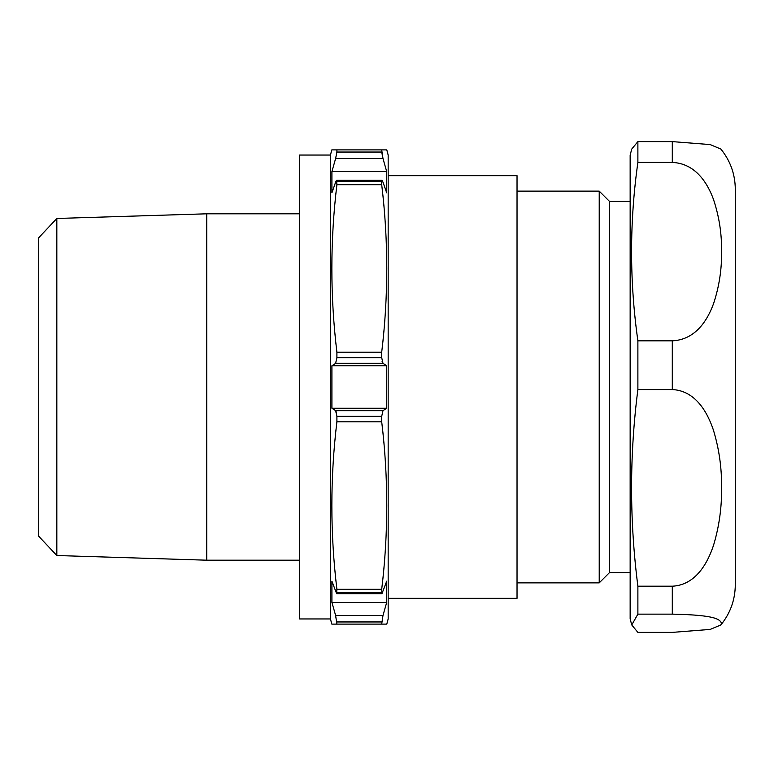 <?xml version="1.0" encoding="UTF-8"?>
<svg xmlns="http://www.w3.org/2000/svg" width="774" height="774" viewBox="0 0 774 774"><rect width="100%" height="100%" fill="white"/><g stroke="black" fill="none" stroke-linecap="round" stroke-linejoin="round"><path stroke-width="1.16" d="M336.903 624.105L335.616 615.465L382.985 615.465L381.708 624.105L331.823 624.105L330.44 618.948L330.44 155.052L331.823 149.895L336.903 149.895L336.903 152.043L381.708 152.043L382.985 158.535L381.708 149.895L336.903 149.895M336.632 593.668L336.903 589.314C330.169 533.47 330.169 477.635 336.903 421.791L336.903 416.315L335.616 410.646L382.985 410.646L381.708 416.315L381.708 421.791C388.432 477.635 388.432 533.47 381.708 589.314L381.969 593.668L336.632 593.668L331.911 581.187L331.911 602.414L335.616 615.465M386.7 171.586L331.911 171.586L335.616 158.535L382.985 158.535L386.7 171.586L386.7 192.813L382.985 182.18C382.211 180.061 381.785 179.791 381.708 181.348L381.708 184.686C388.432 240.53 388.432 296.365 381.708 352.209L381.708 357.685L382.985 363.354L335.616 363.354L331.911 365.763L331.911 408.237L335.616 410.646L336.526 412.619M335.616 363.354L336.903 357.685L336.903 352.209C330.169 296.365 330.169 240.53 336.903 184.686L336.632 180.332L381.969 180.332L381.708 181.348L336.903 181.348C336.825 179.791 336.4 180.061 335.616 182.18L331.911 192.813L331.911 171.586M335.616 158.535L336.903 152.043M381.708 624.105L386.787 624.105L388.171 618.948L388.171 155.052L386.787 149.895L381.708 149.895M382.985 410.646L386.7 408.237L386.7 365.763L382.985 363.354L382.075 361.371M381.969 593.668L386.7 581.187L386.7 602.414L331.911 602.414M382.985 615.465L386.7 602.414M388.171 598.331L517.032 598.331L517.032 175.669L388.171 175.669M330.44 155.052L299.509 155.052L299.509 618.948L330.44 618.948M299.509 213.808L206.735 213.808L206.735 560.192L299.509 560.192M56.831 555.529L38.7 536.227L38.7 237.773L56.831 218.471L56.831 555.529L206.735 560.192M56.831 218.471L206.735 213.808M381.708 589.314L336.903 589.314M381.708 421.791L336.903 421.791M386.7 408.237L331.911 408.237M386.7 365.763L331.911 365.763M381.708 352.209L336.903 352.209M381.708 184.686L336.903 184.686M735.3 584.109L735.3 189.185L735.3 584.109M735.3 189.185C735.145 174.14 730.337 160.76 720.865 149.063L710.164 144.583L672.296 141.613L637.882 141.613L637.882 162.424C629.475 221.886 629.475 281.359 637.882 340.821L637.882 389.554C629.475 455.112 629.475 520.66 637.882 586.208L637.882 614.14L631.758 624.947L637.882 632.387L672.296 632.387L710.164 629.417L720.865 624.947C730.337 613.24 735.145 599.86 735.3 584.815M637.882 162.424L672.296 162.424C695.603 163.42 707.562 183.283 713.434 199.257C719.143 216.352 721.852 233.796 721.542 251.598C721.852 269.236 719.191 286.583 713.56 303.631C707.678 319.759 695.768 339.805 672.296 340.821L637.882 340.821M637.882 389.554L672.296 389.554C695.603 390.667 707.562 412.552 713.434 430.16C719.143 449.007 721.852 468.241 721.542 487.852C721.852 507.299 719.191 526.417 713.56 545.215C707.678 562.998 695.768 585.086 672.296 586.208L637.882 586.208M637.882 614.14L672.296 614.14C718.533 615.04 719.82 620.032 721.542 623.264L720.865 624.947M637.882 141.613L631.758 149.053L630.152 155.052L630.152 618.948L631.758 624.947M630.152 572.557L609.535 572.557L609.535 201.443L599.221 191.13L517.032 191.13M609.535 572.557L599.221 582.87L599.221 191.13M336.903 592.652L381.708 592.652M381.708 416.315L336.903 416.315M336.903 357.685L381.708 357.685M381.708 621.957L336.903 621.957M672.296 162.424L672.296 141.613M672.296 389.554L672.296 340.821M672.296 614.14L672.296 586.208M630.152 201.443L609.535 201.443M599.221 582.87L517.032 582.87"/></g></svg>
